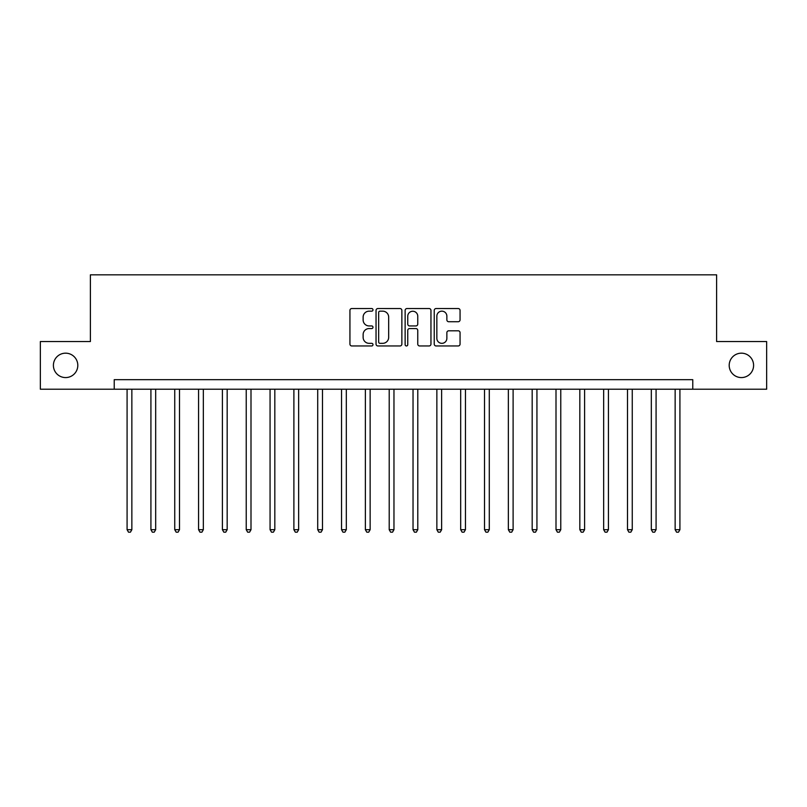 <?xml version="1.0" encoding="UTF-8"?>
<svg xmlns="http://www.w3.org/2000/svg" width="807" height="807" viewBox="0 0 807 807"><rect width="100%" height="100%" fill="white"/><g stroke="black" fill="none" stroke-linecap="round" stroke-linejoin="round"><path stroke-width="1.21" d="M372.995 309.848A1.311 1.311 0 0 0 371.694 308.536L351.812 308.536A1.866 1.866 0 0 0 349.935 310.413L349.935 344.085A1.866 1.866 0 0 0 351.812 345.961L371.694 345.961A1.311 1.311 0 0 0 372.995 344.65A1.311 1.311 0 0 0 371.694 343.338L369.122 343.338A5.992 5.992 0 0 1 363.13 337.356L363.13 334.542A5.992 5.992 0 0 1 369.122 328.56L371.694 328.56A1.311 1.311 0 0 0 372.995 327.249A1.311 1.311 0 0 0 371.694 325.937L369.122 325.937A5.992 5.992 0 0 1 363.13 319.955L363.13 317.141A5.992 5.992 0 0 1 369.122 311.159L371.694 311.159A1.311 1.311 0 0 0 372.995 309.848M729.195 365.369A12.196 12.196 0 0 0 741.391 377.575A12.196 12.196 0 0 0 753.597 365.369A12.196 12.196 0 0 0 741.391 353.173A12.196 12.196 0 0 0 729.195 365.369M53.403 365.369A12.196 12.196 0 0 0 65.609 377.575A12.196 12.196 0 0 0 77.805 365.369A12.196 12.196 0 0 0 65.609 353.173A12.196 12.196 0 0 0 53.403 365.369M458.184 321.731A1.866 1.866 0 0 0 460.061 319.854L460.061 310.413A1.866 1.866 0 0 0 458.184 308.536L436.103 308.536A1.866 1.866 0 0 0 434.237 310.413L434.237 344.085A1.866 1.866 0 0 0 436.103 345.961L458.184 345.961A1.866 1.866 0 0 0 460.061 344.085L460.061 332.676A1.866 1.866 0 0 0 458.184 330.799L448.732 330.799A1.866 1.866 0 0 0 446.866 332.676L446.866 338.335A5.003 5.003 0 0 1 441.863 343.338A5.003 5.003 0 0 1 436.849 338.335L436.849 316.162A5.003 5.003 0 0 1 441.863 311.159A5.003 5.003 0 0 1 446.866 316.162L446.866 319.854A1.866 1.866 0 0 0 448.732 321.731L458.184 321.731M114.221 389.206L40.35 389.206L40.35 341.543L90.394 341.543L90.394 274.824L716.606 274.824L716.606 341.543L766.65 341.543L766.65 389.206L692.779 389.206L692.779 379.673L114.221 379.673L114.221 389.206L692.779 389.206M401.866 310.413A1.866 1.866 0 0 0 399.99 308.536L377.908 308.536A1.866 1.866 0 0 0 376.042 310.413L376.042 344.085A1.866 1.866 0 0 0 377.908 345.961L399.99 345.961A1.866 1.866 0 0 0 401.866 344.085L401.866 310.413M407.01 308.536L429.092 308.536A1.866 1.866 0 0 1 430.958 310.413L430.958 344.085A1.866 1.866 0 0 1 429.092 345.961L419.64 345.961A1.866 1.866 0 0 1 417.764 344.085L417.764 330.426A1.866 1.866 0 0 0 415.898 328.56L409.623 328.56A1.866 1.866 0 0 0 407.757 330.426L407.757 344.65A1.311 1.311 0 0 1 406.446 345.961A1.311 1.311 0 0 1 405.134 344.65L405.134 310.413A1.866 1.866 0 0 1 407.01 308.536M379.966 311.159A1.311 1.311 0 0 0 378.665 312.47L378.665 342.027A1.311 1.311 0 0 0 379.966 343.338L382.679 343.338A5.992 5.992 0 0 0 388.671 337.356L388.671 317.141A5.992 5.992 0 0 0 382.679 311.159L379.966 311.159M417.764 316.253A5.003 5.003 0 0 0 412.76 311.25A5.003 5.003 0 0 0 407.757 316.253L407.757 324.071A1.866 1.866 0 0 0 409.623 325.937L415.898 325.937A1.866 1.866 0 0 0 417.764 324.071L417.764 316.253M127.082 389.206L127.082 529.695L131.854 529.695L131.854 389.206M131.854 529.695L130.421 532.176L128.515 532.176L127.082 529.695M150.919 389.206L150.919 529.695L155.68 529.695L155.68 389.206M155.68 529.695L154.248 532.176L152.341 532.176L150.919 529.695M174.746 389.206L174.746 529.695L179.507 529.695L179.507 389.206M179.507 529.695L178.085 532.176L176.178 532.176L174.746 529.695M198.572 389.206L198.572 529.695L203.334 529.695L203.334 389.206M203.334 529.695L201.911 532.176L200.005 532.176L198.572 529.695M222.399 389.206L222.399 529.695L227.171 529.695L227.171 389.206M227.171 529.695L225.738 532.176L223.832 532.176L222.399 529.695M246.226 389.206L246.226 529.695L250.997 529.695L250.997 389.206M250.997 529.695L249.565 532.176L247.658 532.176L246.226 529.695M270.063 389.206L270.063 529.695L274.824 529.695L274.824 389.206M274.824 529.695L273.391 532.176L271.485 532.176L270.063 529.695M293.889 389.206L293.889 529.695L298.651 529.695L298.651 389.206M298.651 529.695L297.228 532.176L295.322 532.176L293.889 529.695M317.716 389.206L317.716 529.695L322.487 529.695L322.487 389.206M322.487 529.695L321.055 532.176L319.148 532.176L317.716 529.695M341.543 389.206L341.543 529.695L346.314 529.695L346.314 389.206M346.314 529.695L344.882 532.176L342.975 532.176L341.543 529.695M365.369 389.206L365.369 529.695L370.141 529.695L370.141 389.206M370.141 529.695L368.708 532.176L366.802 532.176L365.369 529.695M389.206 389.206L389.206 529.695L393.967 529.695L393.967 389.206M393.967 529.695L392.535 532.176L390.628 532.176L389.206 529.695M413.033 389.206L413.033 529.695L417.794 529.695L417.794 389.206M417.794 529.695L416.372 532.176L414.465 532.176L413.033 529.695M436.859 389.206L436.859 529.695L441.631 529.695L441.631 389.206M441.631 529.695L440.198 532.176L438.292 532.176L436.859 529.695M460.686 389.206L460.686 529.695L465.457 529.695L465.457 389.206M465.457 529.695L464.025 532.176L462.118 532.176L460.686 529.695M484.513 389.206L484.513 529.695L489.284 529.695L489.284 389.206M489.284 529.695L487.852 532.176L485.945 532.176L484.513 529.695M508.349 389.206L508.349 529.695L513.111 529.695L513.111 389.206M513.111 529.695L511.678 532.176L509.772 532.176L508.349 529.695M532.176 389.206L532.176 529.695L536.937 529.695L536.937 389.206M536.937 529.695L535.515 532.176L533.609 532.176L532.176 529.695M556.003 389.206L556.003 529.695L560.774 529.695L560.774 389.206M560.774 529.695L559.342 532.176L557.435 532.176L556.003 529.695M579.829 389.206L579.829 529.695L584.601 529.695L584.601 389.206M584.601 529.695L583.168 532.176L581.262 532.176L579.829 529.695M603.666 389.206L603.666 529.695L608.428 529.695L608.428 389.206M608.428 529.695L606.995 532.176L605.089 532.176L603.666 529.695M627.493 389.206L627.493 529.695L632.254 529.695L632.254 389.206M632.254 529.695L630.822 532.176L628.915 532.176L627.493 529.695M651.32 389.206L651.32 529.695L656.081 529.695L656.081 389.206M656.081 529.695L654.659 532.176L652.752 532.176L651.32 529.695M675.146 389.206L675.146 529.695L679.918 529.695L679.918 389.206M679.918 529.695L678.485 532.176L676.579 532.176L675.146 529.695"/></g></svg>
